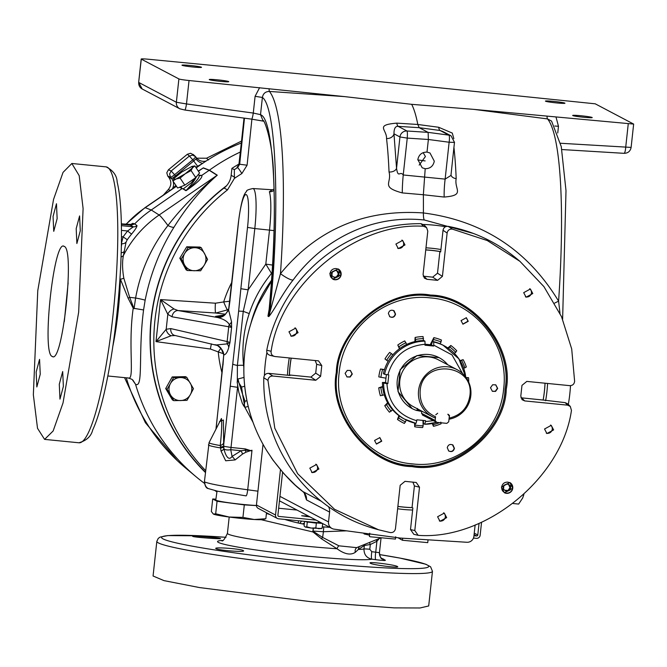<?xml version="1.0" encoding="UTF-8"?>
<svg xmlns="http://www.w3.org/2000/svg" width="667" height="667" viewBox="0 0 667 667"><rect width="100%" height="100%" fill="white"/><g stroke="black" fill="none" stroke-linecap="round" stroke-linejoin="round"><path stroke-width="1" d="M357.045 547.532A4.436 3.81 -113 0 0 355.303 552.309C350.675 555.453 344.564 554.26 336.985 548.733L321.494 538.811L313.015 531.983L261.214 519.71M355.303 552.309L358.371 549.441A4.436 3.852 64 0 1 359.263 546.907M376.38 540.212A4.436 0.425 -117.7 0 0 376.913 541.296L370.31 544.505L364.357 545.498L358.371 549.441A69.31 4.302 6.2 0 0 363.974 548.983C363.974 554.585 366.592 557.979 371.827 559.171A78.231 4.852 -173.8 0 1 306.87 556.086A78.231 4.852 -173.8 0 1 222.278 540.428M209.355 79.656A9.822 0.609 6.2 0 0 219.701 81.299A9.822 0.609 6.2 0 0 228.764 81.674A9.822 0.609 6.2 0 0 228.656 81.566A9.822 0.609 6.2 0 0 218.309 79.923A9.822 0.609 6.2 0 0 209.246 79.548A9.822 0.609 6.2 0 0 209.355 79.656M545.539 101.209A9.822 0.609 6.2 0 0 555.886 102.851A9.822 0.609 6.2 0 0 564.957 103.227A9.822 0.609 6.2 0 0 564.849 103.118A9.822 0.609 6.2 0 0 554.502 101.476A9.822 0.609 6.2 0 0 545.431 101.101A9.822 0.609 6.2 0 0 545.539 101.209M572.795 115.566A9.822 0.609 6.2 0 0 583.141 117.209A9.822 0.609 6.2 0 0 592.213 117.575A9.822 0.609 6.2 0 0 592.104 117.475A9.822 0.609 6.2 0 0 581.757 115.833A9.822 0.609 6.2 0 0 572.686 115.458A9.822 0.609 6.2 0 0 572.795 115.566M182.091 65.299A9.822 0.609 6.2 0 0 192.438 66.942A9.822 0.609 6.2 0 0 201.509 67.317A9.822 0.609 6.2 0 0 201.401 67.209A9.822 0.609 6.2 0 0 191.054 65.566A9.822 0.609 6.2 0 0 181.983 65.199A9.822 0.609 6.2 0 0 182.091 65.299M473.412 233.467L424.437 220.018C372.028 214.29 323.036 239.253 293.147 279.973A14.049 3.052 36.8 0 1 280.465 273.662C317.017 229.19 364.657 208.954 423.387 212.948A228.439 35.343 -84.4 0 0 423.353 194.747L402.268 192.913C380.198 186.893 392.113 183.233 389.036 171.986A227.247 35.159 -84.4 0 0 386.535 138.544C386.977 129.398 374.562 125.071 396.765 123.128L417.817 124.479A228.439 35.343 -84.4 0 0 411.672 104.327L344.339 96.582L189.036 80.515A9.238 0.575 -173.8 0 1 178.898 78.931L141.296 59.13A9.238 0.575 -173.8 0 1 141.196 59.021A9.238 0.575 -173.8 0 1 148.708 59.271L365.941 80.248L595.239 103.819L633.65 124.079L473.878 109.38L411.672 104.327M423.495 224.496A154.894 152.726 -62.2 0 1 434.225 225.171A154.894 152.726 -62.2 0 1 445.539 226.722M570.493 385.659A154.894 152.726 -62.2 0 1 568.317 404.402M419.176 165.083L425.421 156.52L423.345 152.96A8.371 8.254 117.8 0 0 423.245 152.585M417.834 159.563C418.901 154.611 421.961 152.118 427.005 152.093L429.99 152.985L434.292 161.189C433.233 166.15 430.198 168.659 425.204 168.709L422.186 167.801L417.834 159.563M231.933 168.384A201.1 198.282 117.8 0 1 239.028 164.007A201.1 198.282 117.8 0 0 231.908 168.376L234.342 169.651L234.384 178.422L227.514 189.87A189.453 186.802 117.8 0 0 154.944 320.268A189.453 186.802 117.8 0 0 205.628 470.619M284.734 519.418A189.453 186.802 117.8 0 0 298.266 523.011L298.516 520.777M225.354 186.96A189.453 186.802 117.8 0 0 151.426 318.409A189.453 186.802 117.8 0 0 205.453 472.178M329.823 527.339L322.319 526.813M304.244 524.27L298.266 523.011M545.623 400.725A131.607 129.773 117.8 0 0 546.932 391.646A131.607 129.773 117.8 0 0 547.565 383.458M440.929 249.516A131.607 129.773 117.8 0 0 425.971 247.832M289.278 357.937A131.607 129.773 117.8 0 0 288.136 366.075A131.607 129.773 117.8 0 0 287.46 375.213M543.163 400.058A129.39 127.58 117.8 0 0 544.422 391.254A129.39 127.58 117.8 0 0 545.047 383.208M440.704 251.617A129.39 127.58 117.8 0 0 425.746 249.883M291.112 358.121A129.39 127.58 117.8 0 0 289.987 366.116A129.39 127.58 117.8 0 0 289.32 375.396M186.743 377.322L180.298 377.555A11.556 11.389 -62.2 0 1 190.37 394.597L193.455 388.686L186.743 377.322L185.476 376.655L172.219 376.922L165.699 388.561L172.428 399.933L173.795 400.65L186.985 400.35L190.37 394.597A11.556 11.389 -62.2 0 1 170.585 395.047L173.795 400.65M201.309 247.757L194.864 247.707A11.556 11.389 -62.2 0 1 204.244 265.166L207.562 259.388L201.309 247.757L200 247.065L186.752 246.79L179.815 258.179L186.118 269.843L187.435 270.535L200.625 270.785L204.244 265.166A11.556 11.389 -62.2 0 1 184.459 264.799L187.435 270.535M217.033 491.104L215.791 499.975A24.304 1.509 6.2 0 0 216.058 500.242A24.304 1.509 6.2 0 0 231.991 503.176A24.304 1.509 6.2 0 0 256.428 505.494M205.419 472.494A189.703 187.052 -62.2 0 1 226.513 185.768M240.337 152.018A194.005 191.287 117.8 0 0 209.388 170.177L217.275 175.188C201.159 189.253 186.718 206.612 173.962 227.255C160.005 249.6 150.392 273.929 145.139 300.233L143.572 309.955C137.961 352.976 143.647 388.686 135.534 384.275A194.005 191.287 117.8 0 0 196.123 476.797A194.005 191.287 117.8 0 0 204.461 483.367M214.991 490.654A194.005 191.287 117.8 0 0 216.925 491.879M266.425 513.432L270.11 514.632M126.28 377.814A191.095 188.419 117.8 0 0 185.709 468.092L196.123 476.797M132.883 380.073L135.534 384.275L132.249 379.556M198.291 171.06L203.352 167.859L209.388 170.177L201.818 175.371C202.71 177.714 197.532 182.766 186.301 190.52L185.86 190.662L186.301 190.52C195.564 182.591 199.85 177.489 199.141 175.213L201.818 175.371L200.017 175.679M241.312 143.03A191.095 188.419 117.8 0 0 196.206 167.942M175.88 185.384A191.095 188.419 117.8 0 0 172.453 188.844M308.421 516.066L301.667 515.766L310.113 516.958M270.585 355.444C267.792 354.844 266.517 353.101 266.767 350.225A155.845 153.668 -62.2 0 1 421.002 223.678L423.487 226.271C356.32 221.886 280.674 283.95 271.127 351.276C270.869 354.169 272.136 355.92 274.946 356.52L318.526 360.872L321.777 365.591L320.619 376.313L315.783 380.273L272.828 376.03C269.943 376.08 268.326 377.539 267.967 380.423L274.787 428.197L297.665 473.737L334.475 509.263L378.548 529.773L390.22 532.558C393.08 532.791 394.831 531.491 395.464 528.648L400.175 485.301L405.011 481.332L416.25 482.491L419.51 487.21L414.799 530.557L410.505 529.565L412.856 507.937L412.048 507.595A129.331 127.522 -62.2 0 1 403.293 507.028A129.331 127.522 -62.2 0 1 397.882 506.378M272.828 376.03L268.643 373.353L290.07 375.471L289.42 374.971A129.331 127.522 -62.2 0 1 291.204 358.129M425.738 249.958A129.331 127.522 -62.2 0 1 431.174 250.375A129.331 127.522 -62.2 0 1 439.861 251.542L440.67 251.909L443.021 230.282C443.647 227.455 445.389 226.155 448.241 226.371A155.845 153.668 -62.2 0 1 517.025 258.921L519.918 261.331L487.327 240.57L452.368 229.123C449.5 228.889 447.749 230.19 447.123 233.033L442.413 276.38L437.577 280.348L426.955 279.298L424.337 278.064L423.078 274.471L427.789 231.124L426.58 227.58L423.487 226.271M131.983 379.356L128.539 378.031L107.837 375.988M127.764 377.822C135.309 382.066 127.664 346.848 133.208 308.212L128.072 298.107L120.419 279.223A4.436 1.517 164.5 0 0 123.804 278.122L129.673 297.349L133.759 307.954L133.208 308.212L143.572 309.955L134.1 308.387L135.609 298.016C140.512 271.052 151.292 246.89 167.942 225.521A9.238 2.209 -148.8 0 0 173.962 227.255M303.777 521.294A13.64 0.842 6.2 0 0 315.699 522.845A13.64 0.842 6.2 0 0 322.303 523.378M220.268 445.548C221.669 431.841 222.053 422.836 221.419 418.526L209.079 442.596A37.61 2.334 -173.8 0 0 209.48 443.055A37.61 2.334 -173.8 0 0 220.268 445.548A9.238 4.227 -179 0 0 223.653 443.046L223.87 448.616A9.238 2.451 -16.4 0 1 221.035 451.134L220.268 445.548M192.88 536.435C189.353 535.376 218.376 537.61 220.21 538.452C223.737 539.411 194.714 537.377 192.88 536.435L192.721 536.335M216.008 548.616C212.573 546.782 241.596 548.816 243.347 550.634C246.773 552.568 217.759 550.333 216.008 548.616L215.866 548.416M321.035 528.689L322.178 528.164L318.926 528.748L315.841 527.905L311.231 528.064L306.778 526.788L307.295 522.078L305.895 521.644L314.824 522.97L321.327 523.028M501.417 487.06L509.788 482.516L512.781 488.186L504.41 492.738L501.417 487.06M504.394 492.73A5.778 5.695 117.8 0 0 512.756 488.169A5.778 5.695 117.8 0 0 509.78 482.508L509.788 482.516M332.783 279.165L329.806 273.495L338.177 268.951L341.162 274.621L332.791 279.165A5.778 5.695 117.8 0 0 341.137 274.604A5.778 5.695 117.8 0 0 338.161 268.943L338.177 268.943M309.813 468.134L316.508 464.49L318.893 469.026L312.198 472.67L309.813 468.134M311.547 472.253A4.619 4.552 117.8 0 0 315.791 464.19M437.594 516.742L444.289 513.098L446.673 517.634L439.978 521.277L437.594 516.742M439.328 520.86A4.619 4.552 117.8 0 0 443.572 512.798M544.53 428.998L551.225 425.354L553.618 429.898L546.923 433.533L544.53 428.998M546.265 433.116A4.619 4.552 117.8 0 0 550.508 425.054M523.687 292.655L530.382 289.011L532.775 293.547L526.08 297.19L523.687 292.655M525.421 296.773A4.619 4.552 117.8 0 0 529.673 288.711M395.906 244.047L402.601 240.403L404.994 244.939L398.299 248.583L395.906 244.047M397.64 248.166A4.619 4.552 117.8 0 0 401.893 240.103M288.969 331.782L295.664 328.147L298.057 332.683L291.362 336.326L288.969 331.782M290.704 335.901A4.619 4.552 117.8 0 0 294.947 327.847M336.318 372.444C337.285 329.481 388.794 287.219 430.607 295.081C473.228 295.556 514.557 346.99 506.27 389.236C505.303 432.208 453.793 474.462 411.973 466.6C369.36 466.125 328.022 414.691 336.318 372.444M505.169 389.069C513.365 347.299 472.503 296.44 430.357 295.973C389.011 288.194 338.086 329.982 337.127 372.461C328.931 414.232 369.793 465.091 411.939 465.558C453.285 473.337 504.21 431.549 505.169 389.069M397.465 566.55C400.9 568.426 372.003 564.941 370.285 563.173C366.867 561.197 395.698 564.874 397.465 566.55L397.615 566.742M76.188 228.639L79.598 215.925L80.282 230.79L76.872 243.513L76.188 228.639M53.06 216.458L56.47 203.743L57.145 218.609L53.744 231.332L53.06 216.458M59.288 384.259L62.69 371.544L63.373 386.41L59.963 399.133L59.288 384.259M36.151 372.078L39.561 359.363L40.245 374.229L36.835 386.952L36.151 372.078M176.472 186.276L145.206 207.687L151.267 209.997L182.216 188.469L186.16 190.42C191.746 184.384 195.181 179.74 196.465 176.48M195.714 177.68L191.146 182.883L183.425 188.728M506.503 493.121C503.226 492.471 501.609 490.462 501.651 487.085C502.334 483.775 504.352 482.124 507.695 482.124C510.972 482.775 512.589 484.792 512.548 488.161C511.864 491.471 509.846 493.13 506.503 493.121M334.884 279.556C331.607 278.906 329.99 276.888 330.032 273.52C330.715 270.21 332.733 268.551 336.085 268.559C339.361 269.21 340.979 271.219 340.937 274.596C340.253 277.906 338.236 279.556 334.884 279.556M170.235 190.37L168.317 189.57C171.494 185.626 171.669 181.574 168.843 177.43L167.725 176.03L166.783 172.795L168.401 169.81L187.369 154.252L190.587 153.268L193.53 154.861M432.458 571.319L428.698 605.953L420.027 607.979L394.064 607.879L311.331 601.742L199.516 587.569L163.99 580.623L153.068 576.005L156.828 541.379A138.628 8.596 6.2 0 0 315.091 567.117A138.628 8.596 6.2 0 0 432.458 571.319L430.59 566.775L425.846 564.249L400.133 558.129L379.515 554.577A134.342 8.338 6.2 0 1 423.937 568.109A134.342 8.338 6.2 0 1 314.941 562.381A134.342 8.338 6.2 0 1 169.493 541.204A134.342 8.338 6.2 0 1 226.005 537.302L201.384 535.826L167.75 535.584L160.063 537.11L158.237 538.402L156.828 541.379M37.769 290.67L33.35 394.814L37.519 428.314L44.589 439.386L53.143 430.974L63.006 403.001L78.664 312.206L83.1 208.538L79.198 175.663L71.844 163.482L63.031 172.394L53.543 199.425L37.769 290.67M243.697 405.594L242.363 403.46L238.836 392.338L237.194 382.208L237.952 378.981L239.061 383.192L241.554 387.052L242.588 394.314L244.997 401.217L244.239 404.444L243.697 405.594L243.272 405.169M237.202 381.908L237.194 382.208C237.285 380.348 237.911 380.682 239.061 383.192L242.588 394.314L244.847 407.32L248.224 406.445M339.17 372.778C342.855 328.314 386.602 292.429 430.415 297.907C474.479 301.109 509.58 344.789 503.627 389.019C499.95 433.475 456.203 469.368 412.389 463.882C368.326 460.689 333.225 417.008 339.17 372.778M337.235 372.478C338.194 330.048 389.053 288.311 430.348 296.081C472.436 296.548 513.248 347.34 505.061 389.053C504.11 431.482 453.243 473.22 411.948 465.449C369.86 464.982 329.048 414.19 337.235 372.478M64.19 246.415C75.071 248.933 62.456 365.049 52.243 356.453C41.362 353.944 53.977 237.827 64.19 246.415L63.699 246.256M52.768 356.62L52.243 356.453M503.168 487.235L503.477 489.27L503.91 485.301L503.168 487.235M331.549 273.67L331.866 275.704L332.291 271.736L331.549 273.67M172.911 180.94L177.63 188.002L184.817 185.143L195.79 177.63L199.566 172.978L194.847 165.908L185.226 173.787L176.146 178.973L174.02 179.398L174.446 178.072L181.816 171.994L191.904 166.458L192.605 167.7L191.07 170.56L185.226 173.787L180.098 178.081L176.146 178.973L172.911 180.94L174.362 178.172M374.562 440.487L379.857 437.61L381.741 441.195L376.455 444.072L374.562 440.487M376.33 443.997L381.491 441.062L379.731 437.544M448.457 450.85C451.342 452.134 453.252 451.267 454.177 448.241L452.418 444.722M447.257 447.665C448.182 444.639 450.092 443.772 452.976 445.064L454.435 448.374C453.51 451.401 451.601 452.268 448.708 450.975L447.257 447.665M452.493 444.764L452.976 445.064M490.503 387.727L492.638 384.767L495.789 384.851L497.682 388.436L495.548 391.396L492.388 391.312L490.503 387.727M492.263 391.237L495.289 391.262L497.424 388.302L495.664 384.784M461.055 320.602L466.35 317.725L468.234 321.311L462.948 324.187L461.055 320.602M462.823 324.12L467.984 321.177L466.225 317.667M389.57 316.6C392.463 317.892 394.372 317.017 395.298 313.999L393.53 310.48M388.369 313.423C389.295 310.397 391.204 309.53 394.097 310.814L395.548 314.132C394.622 317.15 392.713 318.017 389.82 316.733L388.369 313.423M393.605 310.522L394.097 310.814M345.122 373.362L347.257 370.402L350.417 370.485L352.301 374.07L350.167 377.03L347.007 376.947L345.122 373.362M346.882 376.872L349.917 376.897L352.051 373.937L350.292 370.427M507.437 483.692L510.213 485.709L509.997 487.694L508.621 484.55L506.87 483.909M335.826 270.118L338.603 272.144L338.386 274.129L337.002 270.977L335.259 270.343M338.678 276.38L339.111 272.411L338.678 276.38L335.051 278.031L331.866 275.704L335.051 278.031L338.678 276.38L338.169 276.113L338.386 274.129L336.36 276.938L334.601 277.23L332.95 276.597M457.062 369.651L438.302 359.78A26.563 26.196 117.8 0 0 399.808 380.699A26.563 26.196 117.8 0 0 413.548 406.787L432.299 416.667A26.563 26.196 -62.2 0 1 418.559 390.579A26.563 26.196 -62.2 0 1 457.062 369.651A26.563 26.196 -62.2 0 1 449.008 419.226M447.707 364.724A28.814 28.414 117.8 0 0 397.265 380.307A28.814 28.414 117.8 0 0 416.858 410.547L417.434 408.446M432.299 416.667A26.563 26.196 -62.2 0 0 435.084 417.926L435.551 416.775C424.671 411.656 419.535 403.026 420.152 390.87C422.128 358.354 474.921 363.573 469.868 395.789C467.85 407.795 460.972 415.241 449.216 418.126L449.5 415.566L448.149 414.282M380.907 377.422A43.747 43.138 -62.2 0 1 382.608 369.518L380.507 368.993A45.631 44.989 -62.2 0 0 378.806 376.897L385.976 378.181L386.385 374.621M380.507 368.993L384.492 369.585M415.182 425.021L414.707 426.755A45.631 44.989 -62.2 0 0 418.668 427.322A45.631 44.989 -62.2 0 0 422.661 427.539L423.145 425.813A43.747 43.138 -62.2 0 1 419.143 425.604A43.747 43.138 -62.2 0 1 415.182 425.021L415.116 423.203M178.898 78.931L176.363 102.259L186.485 103.935L189.036 80.515M269.068 88.694A6.653 0.784 -86.1 0 0 269.401 91.437C265.458 91.521 263.115 93.53 262.389 97.457L255.094 96.315L259.613 87.644M344.339 96.582L269.401 91.437A223.503 34.576 95.6 0 1 280.465 273.662L269.785 312.681A14.049 13.849 117.8 0 1 268.784 316.608L267.942 316.166L269.151 309.288M547.04 116.158A6.653 1.267 -82.6 0 0 547.532 118.918L473.878 109.38M442.813 131.491L440.053 130.482A27.722 4.544 97.6 0 1 438.653 127.264L452.284 133.075L453.843 138.669M451.009 174.946A6.653 4.419 177.7 0 0 456.186 178.623C454.01 189.353 465.799 195.348 444.164 197.048L423.353 194.747L425.204 168.709M424.437 220.018C423.703 219.401 423.353 217.042 423.387 212.948C482.466 220.594 527.53 249.992 558.596 301.134L559.997 313.315M555.961 116.917L558.479 126.288L554.819 126.021M562.623 319.218L566 190.629L561.264 146.623L551.567 121.102L547.532 118.918A223.503 34.576 -84.4 0 1 558.596 301.134A14.049 0.734 -27.6 0 1 554.694 303.06M141.196 59.021L138.661 82.358L141.296 59.13M184.792 110.013A6.653 0.817 -82.2 0 0 184.834 110.03A6.653 0.817 -82.2 0 0 186.485 103.935L253.277 113.056L255.094 96.315M268.943 311.456L268.976 311.172C273.879 259.071 275.413 214.015 273.57 175.988C273.036 141.387 263.698 117.909 262.998 120.669L260.522 114.641L253.277 113.056A6.653 0.817 -82.2 0 1 251.617 119.151L184.834 110.03L179.807 108.796A6.653 6.562 117.8 0 1 176.363 102.259L138.761 82.458A6.653 6.562 -62.2 0 0 142.204 88.994L138.661 82.358M184.884 110.03L251.576 119.135A6.653 0.817 -82.2 0 0 251.617 119.151L263.49 121.169M438.653 127.264L417.817 124.479L419.209 127.689L398.166 126.346A27.722 4.027 93.7 0 1 396.765 123.128M427.005 152.093L428.381 139.486L428.114 132.374L406.978 130.99A6.653 0.784 93.8 0 1 407.245 138.102L399.95 136.96L396.548 168.234L393.972 133.817L399.95 136.96A6.653 6.562 -62.2 0 1 406.978 130.99L398.166 126.346C395.364 126.055 393.972 128.539 393.972 133.817A6.653 5.369 -6.7 0 1 386.535 138.544M402.268 192.913A27.722 3.31 -85 0 1 403.235 174.971C399.983 170.393 398.132 178.998 396.548 168.234A6.653 4.419 -2.3 0 1 389.036 171.986M454.469 142.346L450.95 175.446L445.131 179.115L449.133 142.238L428.381 139.486L407.245 138.102L403.235 174.971L445.131 179.115A27.722 5.261 -83.8 0 0 444.164 197.048M560.563 143.263L631.115 147.415C630.348 151.251 628.006 153.218 624.095 153.335L561.806 149.541L624.012 153.318A6.653 1.242 -86.5 0 0 624.095 153.335A6.653 1.242 -86.5 0 0 625.713 147.232L628.247 123.895M238.844 165.091L244.097 118.126M268.976 311.172L268.951 312.239A14.049 13.849 -62.2 0 1 267.942 316.166M293.147 279.973C283.842 291.312 273.353 311.664 268.784 316.608M451.025 135.81L454.535 142.421L449.133 142.238A6.653 1.267 -82.5 0 0 448.866 135.126L428.114 132.374L419.209 127.689L440.053 130.482L448.866 135.126A6.653 6.562 -62.2 0 1 451.025 135.81L442.738 131.449M271.502 281.149L258.171 304.494C243.805 336.268 240.237 369.151 247.457 403.143C251.251 420.185 257.729 436.11 266.9 450.917L273.762 461.189M271.202 457.604A154.894 152.726 117.8 0 0 271.377 457.854C282.858 473.362 293.347 484.592 302.835 491.546L321.344 501.292M264.424 375.496A154.894 152.726 -62.2 0 1 266.9 352.484M231.908 168.376L231.157 175.338A18.484 18.226 -62.2 0 1 224.07 188.061L227.514 189.87M244.472 118.176L239.678 164.249L239.12 163.949A4.436 4.377 -62.2 0 1 237.018 167.284L238.686 165.083M251.901 119.193L247.09 165.208L241.863 173.553A194.681 191.954 117.8 0 0 234.384 178.422M220.902 348.316A9.238 1.284 -55.7 0 0 218.251 351.918L210.439 349.033L155.986 341.621L160.555 299.583L215.416 303.202L223.678 301.943A9.238 0.742 -112.6 0 0 227.355 309.897L215.8 313.031A9.238 1.101 93.8 0 1 215.416 303.202M475.279 524.871A9.238 9.113 117.8 0 0 474.971 526.438L473.903 536.293A6.653 6.562 -62.2 0 1 466.867 542.271L400.242 538.052L334.117 529.156A6.653 6.562 -62.2 0 1 328.523 521.928L329.59 512.081A9.238 9.113 117.8 0 0 328.539 506.695M397.624 508.754A131.607 129.773 117.8 0 0 412.631 510.03M329.59 512.081L306.461 499.891A9.238 9.113 117.8 0 0 302.835 491.546L295.406 485.268L283.984 473.795L272.603 459.63M234.342 169.651A201.1 198.282 -62.2 0 1 237.61 167.592L239.678 164.249L247.09 165.208M173.545 377.622L170.46 383.533A11.556 11.389 -62.2 0 1 180.298 377.555L173.545 377.622L172.219 376.922M167.075 389.286L170.585 395.047A11.556 11.389 -62.2 0 1 170.46 383.533L167.075 389.286L165.699 388.561M229.857 301.192L223.678 301.943A125.196 123.445 -62.2 0 1 231.941 282.041M225.521 314.207L215.8 313.031L178.056 310.547L174.104 309.021L160.555 299.583L167.817 314.332A6.653 4.886 -42.8 0 1 174.104 309.021M238.394 222.578L238.469 222.653C239.253 213.665 242.905 193.28 246.29 194.622C249.591 196.798 248.658 218.609 247.507 227.414L254.802 228.548A37.294 5.77 95.6 0 0 252.943 188.536C248.382 189.495 246.281 190.378 246.648 191.196C245.239 193.28 242.038 194.314 238.394 222.578L228.631 309.588A6.653 3.01 10.2 0 0 228.639 310.122L231.541 321.711A9.238 5.628 -1.3 0 1 229.315 324.487C227.455 321.402 223.62 319.084 217.817 317.542L178.056 310.547A6.653 5.519 -80 0 0 172.053 316.8L167.817 314.332L166.191 329.265L155.986 341.621L171.202 335.726L175.338 335.534A6.653 5.503 -77 0 1 174.796 335.443L174.796 335.443A6.653 5.503 -77 0 1 170.769 328.589L166.191 329.265A6.653 5.219 -118.3 0 0 171.202 335.726M211.406 343.872A9.238 1.134 -82.2 0 0 210.439 349.033M222.053 373.011A125.196 123.445 -62.2 0 1 218.251 351.918L223.578 353.777M301.626 521.085L299.817 523.362M188.119 247.507L184.801 253.285A11.556 11.389 -62.2 0 1 194.864 247.707L188.119 247.507L186.752 246.79M181.182 258.904L184.459 264.799A11.556 11.389 -62.2 0 1 184.801 253.285L181.182 258.904L179.815 258.179M272.019 273.678L271.502 273.412A6.653 6.562 117.8 0 0 272.094 272.561M237.344 380.915L237.377 365.441A9.238 0.792 174 0 1 243.613 365.433C241.712 347.749 243.588 330.465 249.241 313.59C253.977 299.175 261.389 285.784 271.502 273.412L265.808 264.115L272.561 265.082M249.241 313.59L243.255 311.339L248.149 289.845L265.808 264.115L269.51 230.04A37.811 5.853 -84.4 0 0 269.36 191.754A6.653 6.211 161.7 0 0 274.12 190.312M269.36 191.754L272.236 189.761M306.461 499.891L304.169 492.871M397.874 506.428A129.39 127.58 117.8 0 0 412.164 507.637M228.748 308.954L227.355 309.897M302.418 523.912L304.369 523.136M316.083 520.102L278.831 516.425A1.076 1.059 117.8 0 1 277.889 515.258L282.566 472.203M263.031 444.33L256.445 504.969A3.477 3.427 117.8 0 0 258.246 508.387L277.322 518.434A3.477 3.427 -62.2 0 1 275.529 515.024L280.448 469.735M250.975 323.12A123.47 121.744 -62.2 0 1 271.569 280.257M243.613 365.433L243.83 367.35M479.056 523.345L477.789 535.001L474.245 533.141M481.557 522.261L480.148 535.234A3.477 3.427 -62.2 0 1 476.355 538.344L473.462 538.061M363.532 533.108L363.115 533.058M364.182 533.317L363.515 533.267M369.535 535.184L364.115 533.959L364.199 533.2M220.494 446.923A9.238 1.576 4.1 0 0 223.512 446.206L230.257 386.193L237.552 387.335L231.024 447.465L245.323 448.908L250.642 450.625L252.009 450.242L247.707 489.786C247.215 493.738 246.648 495.764 246.015 495.864C246.648 495.789 247.215 493.755 247.707 489.778C224.746 486.702 210.455 484.125 204.844 482.041L204.427 481.649L209.079 442.596M395.698 536.777L395.448 539.078L370.168 536.768L369.401 536.41L369.751 533.2M399.608 537.969L399.525 538.719L398.191 537.777M400.517 538.794L399.525 538.719M398.182 537.827L397.765 537.794M402.685 538.202L402.459 540.262L400.475 539.219L400.6 538.077M402.459 540.262L427.739 542.638L428.047 539.811M229.965 300.208L238.469 222.653M230.04 300.283L228.639 310.122L224.862 314.882A6.653 4.227 -126.6 0 1 225.479 314.249C221.319 316.266 218.526 317.017 217.108 316.5L215.591 316.366L224.862 314.882A9.238 9.113 -62.2 0 1 217.817 317.542L215.591 316.366L218.259 316.525M214.874 344.631L216.2 344.972L227.205 343.88A9.238 6.478 -165.5 0 1 228.739 347.482C227.455 352.184 225.796 354.669 223.77 354.927L221.202 348.616L217.367 345.356L221.394 348.924A6.653 3.76 -37.2 0 1 221.202 348.616A9.238 9.113 -62.2 0 0 217.867 345.589L174.796 335.443M172.053 316.8L228.739 326.763L227.13 341.562A6.653 5.503 103 0 0 227.205 343.88L229.982 342.421L227.13 341.562L170.769 328.589M228.739 326.763L231.599 327.464L229.315 324.487A6.653 5.519 100 0 0 228.739 326.763M321.811 523.12A9.238 0.575 6.2 0 0 318.401 522.745L278.573 518.809A3.477 3.427 -62.2 0 1 277.322 518.434M278.656 508.237L296.998 510.055M238.236 389.711L237.485 385.626M232.891 364.032A6.653 1.059 -172.9 0 0 237.377 365.441L243.255 311.339L238.644 311.097L230.257 386.193M274.037 230.599L254.802 228.548L248.149 289.845L240.854 288.711L238.644 311.097M473.962 535.701L476.613 535.96A1.076 1.059 117.8 0 0 477.789 535.001M257.946 491.187L247.707 489.786L251.909 451.134L250.642 450.625L246.015 452.159L242.571 454.035L235.143 459.913L225.679 460.78L221.035 451.134M251.909 451.134L252.009 450.242M215.908 499.174L212.706 498.983L217.05 501.276L244.297 504.894L256.436 505.603M346.632 530.84L323.403 531.716L313.048 531.074L313.407 528.314M313.14 528.281L313.015 531.983A4.436 1 -52.6 0 1 313.39 531.499L322.586 537.419L338.919 545.823L356.637 547.64M198.341 171.119L203.185 167.976L209.221 170.293L217.1 175.304L159.13 215.016A22.92 1.801 -124.4 0 1 167.942 225.521C182.091 206.92 199.808 189.57 217.1 175.304A9.238 9.063 122.4 0 0 217.275 175.188M219.376 421.702L223.403 420.01L223.653 443.046M231.541 321.711L231.599 327.464L229.982 342.421L228.739 347.482M225.479 314.249L228.631 309.588M221.394 348.924C223.187 351.359 223.945 353.485 223.67 355.294L223.67 355.294A6.653 2.251 2.4 0 1 223.77 354.927L216.133 428.297M223.67 355.294L222.995 365.099M271.569 280.315A124.212 122.47 117.8 0 0 251.109 322.686M245.323 448.908A6.653 0.8 95.8 0 1 245.164 450.225L251.968 450.617M221.044 451.184A9.238 2.443 163.6 0 0 223.887 448.674L223.879 448.624A6.653 6.562 -62.2 0 1 223.728 446.323L231.024 447.465A6.653 0.8 95.8 0 1 230.732 449.691L241.12 450.742L245.164 450.225L246.015 452.159M208.421 444.864A38.011 2.36 -173.8 0 0 220.635 447.941A9.238 0.875 176.3 0 0 223.545 447.232M242.571 454.035A9.238 0.934 -112.4 0 0 241.12 450.742L232.066 456.428L230.732 449.691A6.653 2.76 -11.2 0 1 223.879 448.624L223.887 448.674C224.879 453.493 228.164 462.064 232.066 456.428A9.238 2.076 -130 0 1 235.143 459.913M266.5 512.731L265.841 518.743L263.398 519.526A25.504 1.584 6.2 0 1 254.235 519.501L265.841 518.743M244.297 504.894L242.938 517.409L254.235 519.501A25.504 1.584 6.2 0 1 229.156 517.025L242.938 517.409M217.05 501.276L215.691 513.782L229.156 517.025A25.504 1.584 6.2 0 1 213.423 514.099L215.691 513.782M212.706 498.983L211.347 511.497L213.365 514.065M545.014 383.2A129.331 127.522 -62.2 0 1 543.138 400.042L565.191 402.651L567.85 403.935L570.302 406.445L567.642 405.161L524.687 400.917L522.061 399.683L520.802 396.09L521.969 385.376L526.805 381.407L569.76 385.651C572.636 385.601 574.254 384.142 574.62 381.257L571.702 348.974L561.531 316.683L543.93 286.618L519.918 261.331M312.748 531.049A4.436 0.725 5.9 0 1 313.048 531.074L313.39 531.499M133.759 307.954L134.067 308.688M121.06 256.878A4.436 3.443 -167.3 0 0 123.428 255.478C122.169 261.706 122.294 269.251 123.804 278.122M423.22 276.171L432.675 277.164L437.51 273.195L439.861 251.542M421.002 223.678L424.062 224.987L426.58 227.58M289.42 374.971L310.88 377.097L315.716 373.128L316.675 364.315L315.166 360.497M378.064 529.64L374.921 528.756A155.845 153.668 -62.2 0 1 263.782 377.714C264.157 374.854 265.774 373.395 268.643 373.353M412.048 507.595L414.399 485.935L412.898 482.108M414.799 530.557L418.126 535.301L413.832 534.309L410.505 529.565M520.944 397.782L543.138 400.042M565.191 402.651L567.642 405.161M443.021 230.282L447.123 233.033M221.619 540.645L221.611 540.645C222.653 541.837 224.587 539.411 227.422 533.358A69.31 4.302 6.2 0 0 306.553 546.223A69.31 4.302 6.2 0 0 336.985 548.733A4.436 2.61 113.8 0 1 338.919 545.823M119.968 278.406L120.419 279.223A69.31 10.722 95.6 0 1 118.117 311.731A69.31 10.722 95.6 0 1 112.881 346.031M151.267 209.997A110.897 109.346 117.8 0 0 134.667 223.912L136.952 225.521C137.069 226.813 135.276 229.665 131.566 234.084A110.105 108.563 117.8 0 0 127.28 239.736L126.071 242.079L123.428 255.478A109.255 107.72 117.8 0 1 159.13 215.016L151.267 209.997M199.3 175.338L198.574 174.854M199.45 175.438L200.233 175.729M269.968 355.336L274.946 356.52M418.126 535.301L419.093 535.409C486.26 539.795 561.906 477.73 571.452 410.405L570.302 406.436M266.767 350.225L271.127 351.276M263.782 377.714L267.967 380.423M448.241 226.371L452.368 229.123M124.546 377.639L145.373 422.678L177.205 460.547M168.317 189.57L163.29 195.123M195.748 167.25L201.584 164.09M241.521 141.096L206.52 158.221L208.513 159.963M364.382 545.247A4.436 4.269 48.4 0 0 364.357 545.498L363.974 548.983A7.02 0.434 -173.8 0 1 369.793 549.266L370.31 544.505A4.436 0.459 65.9 0 1 369.776 543.188M379.031 538.869L376.913 541.296L375.729 552.209L379.456 552.643A7.02 6.953 124.9 0 0 382.349 559.063L382.349 559.063A7.02 6.953 124.9 0 0 385.368 560.247C385.518 560.697 382.316 560.513 375.771 559.688L371.827 559.171A7.02 1.101 -82.4 0 1 371.786 551.684L369.793 549.266M381.115 558.004L385.368 560.247M130.815 224.445L132.758 223.32L134.667 223.912L131.091 225.221L121.369 224.262M121.194 252.726A4.436 3.527 -166 0 0 124.379 251.284M121.352 246.406L121.811 243.663A4.436 4.085 -174.7 0 0 126.071 242.079M136.952 225.521A4.436 4.352 -54.6 0 1 133.367 226.838L129.181 224.629A4.436 4.394 107.1 0 0 132.758 223.32M121.402 243.622L123.095 236.852L127.28 239.736M121.477 236.693L123.095 236.852L127.555 230.982L131.566 234.084M121.461 230.382L127.555 230.982L133.367 226.838L121.394 225.654M196.765 158.171L206.52 158.221M172.361 188.911A9.238 9.038 112.3 0 0 173.028 181.116M172.936 180.865A9.238 9.038 112.3 0 0 171.594 178.556L172.953 177.839A9.238 6.045 -125.1 0 1 173.829 178.956M202.635 163.365A9.238 6.903 45.8 0 1 195.965 158.954L196.632 158.004L195.573 156.687M187.369 154.252L189.386 156.045L192.613 155.069L195.548 156.662L196.632 158.004M196.673 158.054A9.238 9.08 131.5 0 0 197.682 159.113L197.682 159.113A9.238 9.08 131.5 0 0 206.195 160.997M197.465 165.983A9.238 0.692 54 0 1 193.697 160.964L195.965 158.954M176.021 176.472A9.238 0.517 47.2 0 1 175.504 175.905L193.697 160.964L192.763 159.797A4.436 0.684 141.2 0 0 195.564 156.67A4.436 0.684 141.2 0 1 195.564 156.67L195.548 156.662M172.953 177.839L175.504 175.905L174.562 174.729A4.436 0.684 141.2 0 1 170.51 177.205L169.576 173.97L171.186 170.985L189.386 156.045L192.763 159.797L174.562 174.729L171.186 170.985L168.401 169.81M371.786 551.684L375.729 552.209A7.02 1.101 -82.4 0 0 375.771 559.688M381.682 558.537L383.733 559.154M129.156 224.629L121.361 223.862L130.982 224.429M181.607 187.861L180.323 187.344L180.899 186.868M307.295 522.078L322.419 523.437M237.952 378.981L243.997 377.422M241.554 387.052L244.689 386.243M244.997 401.217L246.94 400.717M244.847 407.32L243.463 405.461M513.148 503.527L518.651 504.069L522.745 497.89L523.712 494.672M522.628 498.149L523.895 494.505M322.178 528.164L322.67 523.57M315.841 527.905L316.35 523.195M306.778 526.788L305.344 527.08L304.06 525.938L304.552 521.427M305.344 527.08L311.231 528.064L320.735 528.456M509.78 489.678L507.971 490.503L509.997 487.694L509.78 489.678L510.288 489.945L506.67 491.596L503.477 489.27L506.67 491.596L510.288 489.945L510.722 485.976L507.529 483.65L503.91 485.301L507.529 483.65L510.213 485.709M335.918 270.085L332.291 271.736L335.918 270.085L339.111 272.411L335.918 270.085M68.126 282.891L64.299 321.561M184.817 185.143L180.098 178.081M195.79 177.63L191.07 170.56M191.988 166.433L194.847 165.908M510.288 489.945L510.722 485.976M504.569 490.17L507.971 490.503L506.245 491.287M338.169 276.113L334.626 277.722M339.111 272.411L338.603 272.144M504.035 489.686L503.493 488.869M332.424 276.121L331.874 275.304M420.035 410.205A27.831 27.447 -62.2 0 1 417.142 409.513M417.267 409.046L418.192 409.23M447.824 414.257L449.341 416.15L448.724 421.811L446.832 423.37L436.677 422.361L435.151 420.468L435.551 416.775M423.045 415.182L421.527 413.29L421.761 411.114M435.768 414.807L437.66 413.248L435.768 414.807M439.019 357.612L416.992 355.544L400.133 369.701L398.007 391.604L412.173 408.604M421.719 411.464L416.875 410.472M436.677 422.361L422.419 414.999M462.573 373.553L452.018 354.927L433.783 345.156L433.683 346.065L424.962 345.198L425.062 344.289C405.853 345.973 393.455 356.136 387.886 374.796L388.786 374.879L387.827 383.683L386.927 383.6C388.369 402.943 398.316 415.316 416.758 420.719L416.858 419.81L425.579 420.677L425.479 421.586L433.175 420.66M385.96 378.172L385.543 382.483L387.827 383.683M425.062 344.289L424.946 341.154A41.679 41.096 117.8 0 0 384.576 374.287L387.886 374.796M433.683 346.065L431.407 344.864L425.071 344.214M465.749 377.088A41.679 41.096 117.8 0 0 444.264 345.831A41.679 41.096 117.8 0 0 433.675 342.021L433.783 345.156M425.479 421.586L424.737 424.262L423.553 423.637L423.353 420.452M386.927 383.6L383.617 383.083A41.679 41.096 117.8 0 0 405.419 419.593A41.679 41.096 117.8 0 0 416.016 423.403L404.235 418.968A41.679 41.096 -62.2 0 1 382.433 382.466L383.617 383.083M416.016 423.403L416.758 420.719M430.207 344.731L433.867 337.635A45.631 44.989 -62.2 0 1 441.471 340.07L440.212 343.838M385.543 382.483L382.433 382.466M382.608 369.518L384.425 369.785M384.576 374.287L383.392 373.662A41.679 41.096 117.8 0 1 423.762 340.537L424.946 341.154M433.675 342.021L432.483 341.396L431.407 344.864M465.783 377.13L458.846 358.796L443.08 345.206A41.679 41.096 117.8 0 0 432.483 341.396M466.266 377.805L466.967 377.847A43.747 43.138 -62.2 0 1 467.05 378.998M422.953 420.41L423.145 425.813M440.804 422.128L441.095 423.77A45.631 44.989 -62.2 0 1 433.467 426.313L432.241 423.52M466.075 377.539L468.551 377.689A45.631 44.989 -62.2 0 1 468.709 382.166M460.03 360.63L463.123 359.646A45.631 44.989 -62.2 0 1 466.341 367L463.698 368.309M447.84 347.957L450.85 345.481A45.631 44.989 -62.2 0 1 456.778 350.834L454.477 353.477M414.882 341.587L415.099 337.469A45.631 44.989 -62.2 0 1 423.07 336.568L423.428 340.537M399.441 348.741L397.807 345.014A45.631 44.989 -62.2 0 1 404.761 340.929L406.712 344.405M388.144 361.406L384.967 358.954A45.631 44.989 -62.2 0 1 389.703 352.393L392.93 354.752M384.275 394.831L380.382 395.723A45.631 44.989 -62.2 0 1 378.756 387.844L382.616 386.476M392.621 409.796L389.436 412.189A45.631 44.989 -62.2 0 1 384.759 405.694L387.652 402.743M406.32 420.052L404.394 423.445A45.631 44.989 -62.2 0 1 397.474 419.46L398.908 415.608M414.707 426.755L414.574 423.07M405.611 421.953A43.747 43.138 -62.2 0 1 398.691 417.967L399.433 415.991M391.229 411.222A43.747 43.138 -62.2 0 1 386.552 404.719L387.961 403.285M382.491 395.464A43.747 43.138 -62.2 0 1 380.865 387.585L382.666 386.943M439.561 422.653A43.747 43.138 -62.2 0 1 433.175 424.679L432.633 423.437M468.551 377.689L466.967 377.847M433.175 424.679L433.467 426.313M463.123 359.646L460.263 361.022M461.689 360.572A43.747 43.138 -62.2 0 1 464.907 367.917M450.85 345.481L449.866 347.032A43.747 43.138 -62.2 0 1 455.794 352.393M449.866 347.032L448.341 348.291M433.867 337.635L433.558 339.578A43.747 43.138 -62.2 0 1 441.162 342.013M433.558 339.578L432.591 341.421M432.308 341.963L430.824 344.797M415.099 337.469L415.566 339.486A43.747 43.138 -62.2 0 1 423.537 338.586M415.566 339.486L415.466 341.462M397.807 345.014L399.766 348.507M399.008 346.782A43.747 43.138 -62.2 0 1 405.961 342.696M384.967 358.954L388.194 361.314M386.752 360.197A43.747 43.138 -62.2 0 1 391.487 353.635M380.865 387.585L378.756 387.844M386.552 404.719L384.759 405.694M398.691 417.967L397.474 419.46M112.973 315.591A138.628 21.444 95.6 0 1 78.898 442.78C86.568 440.587 91.171 436.31 92.696 429.957C96.44 421.936 100.05 410.614 103.543 395.99C108.971 373.061 113.365 346.306 116.733 315.724C120.594 279.431 122.094 247.132 121.219 218.834C120.677 203.227 119.335 190.995 117.184 182.149C116.925 175.613 113.248 170.527 106.161 166.875A138.628 21.444 95.6 0 1 112.973 315.591M306.461 515.874L306.386 516.575M453.969 147.69A227.247 35.159 95.6 0 1 456.186 178.623M558.479 126.288L557.745 132.991M263.465 121.127L251.667 119.151M260.522 114.757C274.521 118.067 278.906 220.827 268.951 312.239L269.785 312.681C280.298 216.116 276.538 106.853 262.389 97.457L260.522 114.641M258.171 304.494A154.894 152.726 117.8 0 0 247.457 403.143M241.863 173.553A6.653 0.567 -121.7 0 0 237.61 167.592L237.018 167.284M231.157 175.338L234.551 177.13M279.948 496.348L328.523 521.928M279.473 500.709A6.653 6.562 117.8 0 0 280.423 501.326L279.431 501.084M204.844 482.041A6.653 6.562 -62.2 0 0 208.287 488.577L217.826 491.262L246.123 495.881M256.445 504.969L275.529 515.024M318.551 521.402L318.401 522.745M278.131 516.058L278.831 516.425M253.026 422.319L244.881 407.312M247.507 227.414L240.854 288.711M476.613 535.96L474.079 534.626M425.137 160.922L417.8 159.922M321.494 538.811A4.436 1.509 126.9 0 1 322.586 537.419A22.92 3.543 95.6 0 0 323.403 531.716A9.238 1.326 91.2 0 1 323.837 526.947M128.072 298.107L129.673 297.349A22.92 1.426 -173.8 0 0 135.609 298.016A9.238 0.517 -169.4 0 1 145.139 300.233M198.416 171.244L203.185 167.976A9.238 9.155 111 0 0 203.352 167.859M185.86 190.662L182.916 188.844M310.88 377.097L315.783 380.273M414.399 485.935L419.51 487.21M524.687 400.917L521.677 397.924M442.413 276.38L437.51 273.195M181.966 188.369L180.023 187.585M176.388 186.151L144.956 207.679A22.92 1.801 55.6 0 1 145.206 207.687A109.255 107.72 -62.2 0 0 126.088 224.329M437.577 280.348L432.675 277.164M426.955 279.298L423.945 276.305M321.777 365.591L316.675 364.315M320.619 376.313L315.716 373.128M168.843 177.43L171.594 178.556L170.51 177.205L167.725 176.03M421.527 413.29L435.151 420.468M424.812 424.262A41.679 41.096 117.8 0 0 436.702 422.369M193.03 154.335L195.056 156.136M78.898 442.78L44.589 439.386M631.115 147.415L633.65 124.079M239.061 163.782L244.022 118.117M142.204 88.994L179.807 108.796M274.087 189.036L272.536 189.778M331.966 528.464L280.423 501.326M304.694 493.397L302.926 491.637M252.943 188.536L272.253 189.761M280.69 501.467L279.423 501.125M208.287 488.577C206.195 488.294 204.911 485.985 204.427 481.649M222.92 365.024L216.025 428.506M380.765 537.936L356.553 547.665M227.422 533.358L229.198 517.025M125.855 224.304L144.956 207.679M199.25 175.288L198.816 174.979M196.657 158.029L197.682 159.113M381.049 537.961L379.456 552.643C380.057 556.937 381.015 559.079 382.349 559.063L382.341 559.063M180.882 186.852L180.39 187.252M182.208 188.703L180.807 186.743M106.161 166.875L71.844 163.482M436.752 422.369L424.771 424.27"/></g></svg>
